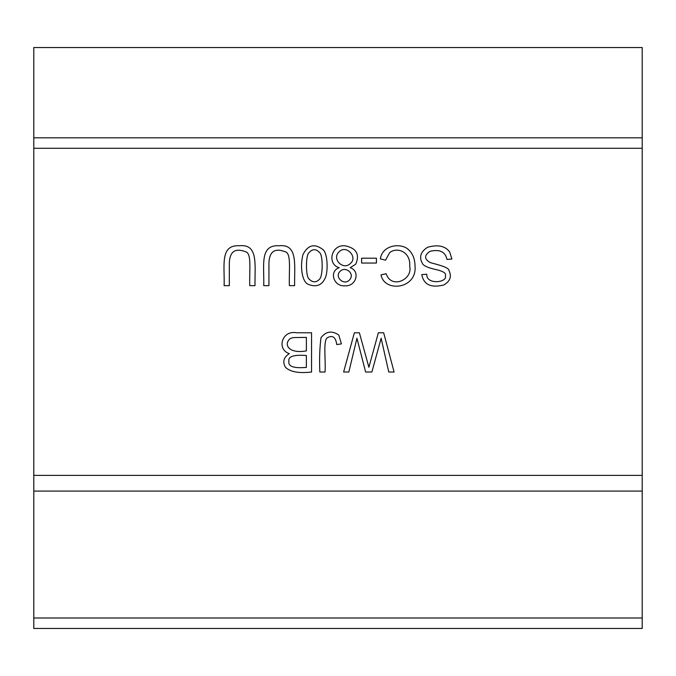 <?xml version="1.0" encoding="UTF-8"?>
<svg xmlns="http://www.w3.org/2000/svg" width="676" height="676" viewBox="0 0 676 676"><rect width="100%" height="100%" fill="white"/><g stroke="black" fill="none" stroke-linecap="round" stroke-linejoin="round"><path stroke-width="1.01" d="M341.422 343.898L338.786 335.068C332 330.387 326.077 331.248 321.032 337.637C319.697 347.371 319.3 358.829 319.832 372.02L325.038 372.02C325.933 360.249 322.841 340.172 327.53 337.628C332.685 334.924 335.752 337.231 336.733 344.549L341.422 343.898M308.788 284.554C316.774 287.537 322.41 285.019 325.697 276.983C328.164 269.563 327.48 253.838 323.246 249.816C314.746 243.174 307.977 244.771 302.949 254.615C299.645 267.645 302.392 282.847 308.788 284.554M350.21 267.704L355.737 264.172C360.012 254.159 356.345 248.016 344.752 245.743C330.902 244.636 326.998 264.477 339.208 267.704C328.899 271.11 333.412 286.675 344.828 285.821C356.286 286.768 360.528 270.941 350.21 267.704M642.2 475.38L642.2 137.82L33.8 137.82L33.8 628.46L642.2 628.46L642.2 475.38L33.8 475.38M385.54 260.175L389.621 252.706C396.956 246.52 411.025 251.776 409.681 266.352C413.036 279.315 391.556 289.793 386.114 273.695L381.01 274.904C384.509 292.843 416.999 289.024 415.039 266.336C414.971 258.3 412.259 252.292 406.91 248.329C398.755 243.005 382.371 245.565 380.334 258.866L385.54 260.175M311.56 332.769L296.587 332.769C281.833 329.939 276.366 349.382 289.311 353.649C283.7 357.241 282.382 361.745 285.365 367.161C290.021 371.885 298.75 373.498 311.56 372.02L311.56 332.769M229.325 285.661L229.325 263.015C229.772 251.523 235.189 247.771 245.582 251.742C252.123 253.196 249.089 272.005 249.799 285.661L254.996 285.661C254.767 264.527 258.502 243.766 239.465 245.743C219.666 244.627 224.795 265.567 224.119 285.661L229.325 285.661M451.881 259.026L449.717 251.962C445.205 245.92 437.82 244.366 427.578 247.289C420.709 251.624 418.934 256.897 422.255 263.082C422.914 265.533 427.502 267.696 436.012 269.589C443.363 271.237 446.481 273.332 445.374 275.867C447.63 282.703 426.074 285.035 426.784 274.228L421.807 274.608C423.666 284.672 430.984 288.128 443.769 284.993C450.148 281.309 451.898 276.526 448.999 270.637C449.278 267.248 436.713 264.434 430.24 262.609C424.097 259.018 424.055 255.241 430.13 251.286C439.721 249.072 445.34 251.793 446.98 259.457L451.881 259.026M268.93 285.661L268.93 263.015C269.378 251.523 274.794 247.771 285.179 251.742C291.728 253.196 288.694 272.005 289.404 285.661L294.601 285.661C294.373 264.527 298.108 243.766 279.07 245.743C259.271 244.627 264.392 265.567 263.725 285.661L268.93 285.661M376.431 258.19L361.618 258.19L361.618 263.04L376.431 263.04L376.431 258.19M383.664 332.769L378.366 332.769L368.885 367.279L359.387 332.769L354.376 332.769L343.611 372.02L348.833 372.02L356.945 338.262L365.623 372.02L371.893 372.02L381.129 338.262L388.759 372.02L394.083 372.02L383.664 332.769M642.2 137.82L642.2 47.54L33.8 47.54L33.8 137.82M33.8 491.08L642.2 491.08M642.2 617.991L33.8 617.991M340.146 271.296C345.588 265.693 355.466 273.983 349.348 280.092C343.923 285.906 334.105 276.898 340.146 271.296M338.98 251.928C346.18 244.146 358.103 257.21 350.489 263.361C343.374 270.907 331.443 258.95 338.98 251.928M306.372 337.392L306.372 350.895C288.804 353.996 283.312 344.667 290.063 338.659L293.054 337.586L306.372 337.392M306.372 355.517L306.372 367.389C293.806 368.488 287.993 366.476 288.939 361.364C287.841 356.489 293.654 354.545 306.372 355.517M308.746 252.917C312.456 248.633 316.174 248.633 319.917 252.909C322.9 255.858 323.027 275.529 319.68 279.027C316.191 282.898 312.54 282.771 308.746 278.647C305.729 275.766 305.721 255.874 308.746 252.917M33.8 148.281L642.2 148.281"/></g></svg>
